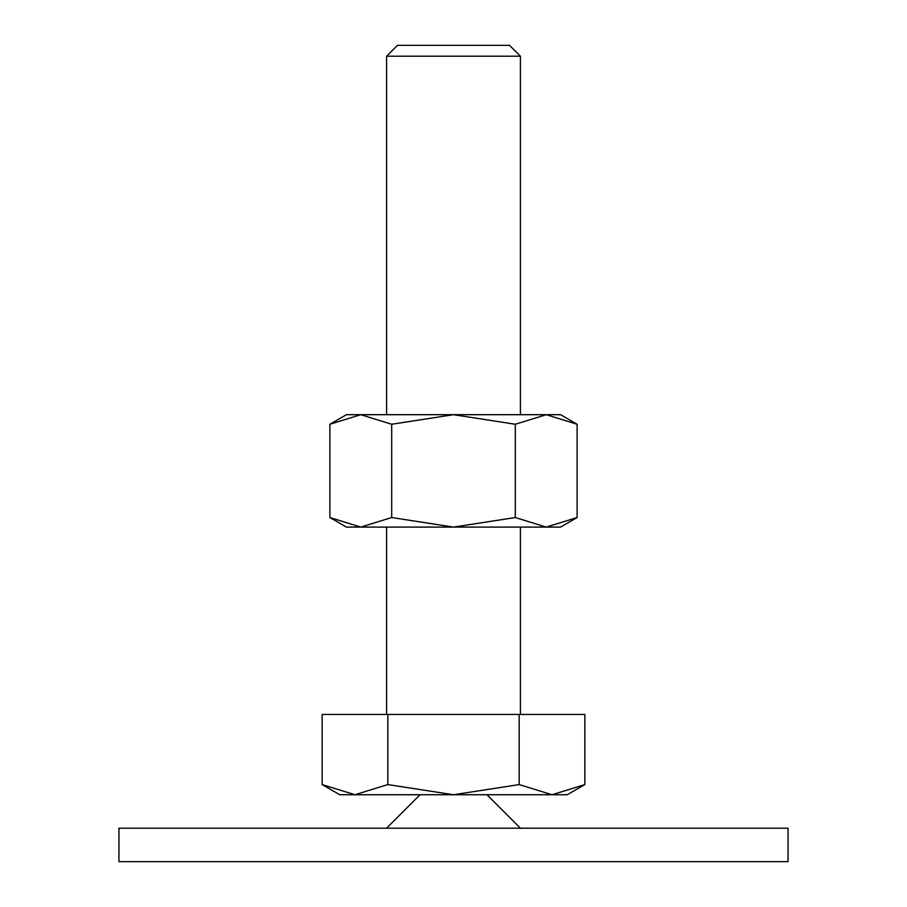 <?xml version="1.0" encoding="UTF-8"?>
<svg xmlns="http://www.w3.org/2000/svg" width="907" height="907" viewBox="0 0 907 907"><rect width="100%" height="100%" fill="white"/><g stroke="black" fill="none" stroke-linecap="round" stroke-linejoin="round"><path stroke-width="1.36" d="M788.047 861.65L788.047 828.193L118.953 828.193L118.953 861.65L788.047 861.65M420.043 794.736L386.586 828.193M520.414 828.193L486.957 794.736M322.155 784.578L339.751 794.736L567.249 794.736L584.845 784.578L552.012 794.736L519.167 784.578L453.5 794.736L387.833 784.578L354.988 794.736L322.155 784.578L322.155 714.444L387.833 714.444L387.833 784.578M386.586 414.692L386.586 56.211L397.459 45.35L509.541 45.35L520.414 56.211L520.414 414.692M386.586 56.211L520.414 56.211M386.586 714.444L386.586 527.103M520.414 527.103L520.414 714.444M519.167 784.578L519.167 714.444L584.845 714.444L584.845 784.578M519.167 714.444L387.833 714.444M577.113 424.249L560.56 414.692L546.218 414.692L577.113 424.249L577.113 517.534L546.218 527.103L515.312 517.534L453.5 527.103L560.56 527.103L577.113 517.534M346.44 414.692L329.887 424.249L360.782 414.692L453.5 414.692L515.312 424.249L546.218 414.692L453.5 414.692L391.688 424.249L360.782 414.692L346.44 414.692M329.887 517.534L346.44 527.103L453.5 527.103L391.688 517.534L360.782 527.103L329.887 517.534L329.887 424.249M391.688 517.534L391.688 424.249M515.312 517.534L515.312 424.249"/></g></svg>
